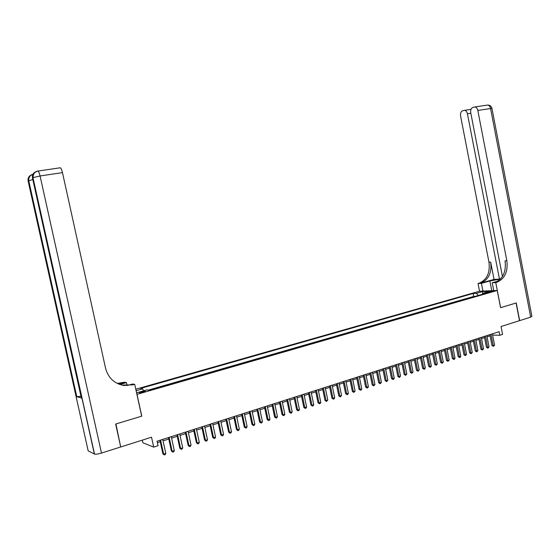 <?xml version="1.0" encoding="UTF-8"?>
<svg xmlns="http://www.w3.org/2000/svg" width="560" height="560" viewBox="0 0 560 560"><rect width="100%" height="100%" fill="white"/><g stroke="black" fill="none" stroke-linecap="round" stroke-linejoin="round"><path stroke-width="0.84" d="M143.36 392.189C145.026 391.678 145.642 391.335 145.215 391.153L141.498 391.741C139.825 392.252 139.209 392.602 139.636 392.777L143.36 392.189M142.296 440.139L142.877 442.778L153.699 447.104L158.053 445.697L157.08 441.21L499.142 331.688L499.842 335.272L502.572 334.39L501.046 326.515L519.505 320.67L516.096 302.995L500.577 307.692L497.238 290.486L136.913 394.38M497.238 290.486L479.472 291.214L135.786 389.228M137.011 394.408L141.764 416.157L115.927 423.962L120.652 446.747M489.146 291.753L487.221 292.502L492.877 291.235L489.146 291.753L489.265 292.355M136.479 392.385L137.417 392.616L147.014 389.851L149.079 390.327L487.06 292.95L483.665 293.076L483.203 294.056M136.115 390.719L142.625 388.857L140.644 388.402L473.13 293.475L476.413 293.349L482.433 291.627L489.72 291.333L483.665 293.076M475.132 296.387L473.704 296.429L148.204 390.124M153.699 447.104L151.536 437.213L120.981 446.894M492.604 335.083L499.842 335.272M157.402 442.687L160.251 441.77M163.058 440.874L168.791 439.026M171.584 438.13L177.24 436.317M180.033 435.421L185.605 433.629M188.391 432.733L193.879 430.969M196.658 430.08L202.076 428.337M204.848 427.448L210.189 425.733M212.954 424.844L218.218 423.157M220.983 422.268L226.17 420.602M228.928 419.72L234.045 418.075M236.789 417.193L241.836 415.569M244.58 414.687L249.557 413.091M252.294 412.216L257.201 410.634M259.931 409.759L264.768 408.205M267.491 407.33L272.265 405.797M274.981 404.929L279.685 403.417M282.401 402.542L287.035 401.058M289.744 400.183L294.322 398.713M297.024 397.845L301.532 396.403M304.227 395.535L308.679 394.107M311.367 393.239L315.756 391.832M318.444 390.971L322.77 389.578M325.444 388.717L329.714 387.352M332.388 386.491L336.595 385.14M339.262 384.286L343.413 382.949M346.073 382.095L350.168 380.779M352.828 379.925L356.867 378.63M359.513 377.783L363.496 376.502M366.142 375.648L370.076 374.388M372.708 373.541L376.586 372.295M379.218 371.455L383.04 370.223M385.665 369.383L389.438 368.172M392.056 367.325L395.78 366.135M398.391 365.295L402.066 364.112M404.67 363.279L408.296 362.117M410.893 361.277L414.47 360.129M417.067 359.296L420.595 358.162M423.178 357.336L426.657 356.216M429.24 355.39L432.677 354.284M435.253 353.458L438.641 352.373M441.21 351.547L444.549 350.469M447.111 349.65L450.408 348.586M452.97 347.767L456.225 346.724M458.773 345.905L461.986 344.869M464.534 344.057L467.698 343.035M470.239 342.223L473.361 341.215M475.902 340.403L478.982 339.416M481.509 338.604L484.554 337.624M487.074 336.812L490.077 335.853M478.289 295.477L476.413 293.349M473.704 296.429L473.13 293.475M142.625 388.857L143.626 390.831M482.636 294.224L482.433 291.627M489.846 334.663L491.967 345.534L493.192 345.59L490.987 334.299M494.564 345.135L493.416 346.367L493.192 345.59L494.564 345.135L492.366 333.858M493.416 346.367L491.967 345.534M530.677 317.135L490.581 108.535L491.981 108.556L531.895 316.288L530.677 317.135L519.666 320.621L516.257 302.953L500.633 307.671L495.761 282.576L497.07 282.198C504.882 278.614 508.13 271.453 506.828 260.701L477.82 110.446C477.33 108.374 476.371 107.205 474.936 106.939L472.724 107.485C471.065 108.304 470.4 110.047 470.736 112.714L502.439 276.493M500.43 279.041L489.874 280.973L481.425 283.332L478.03 283.514L479.318 283.143C487.025 279.65 490.245 272.671 488.971 262.206L460.572 115.969C460.236 113.351 460.873 111.636 462.483 110.838L464.597 110.306C465.997 110.572 466.942 111.727 467.432 113.771L499.464 279.111L500.696 278.761M493.738 290.633L492.212 282.765L497.672 281.225M492.212 282.765L495.761 282.576M495.334 282.296L495.299 282.296C503.097 278.719 506.345 271.572 505.05 260.855L506.828 260.701M494.039 279.419L481.005 283.059C488.719 279.552 491.939 272.559 490.672 262.066L494.039 279.419L499.464 279.111M482.937 291.074L481.425 283.332M479.528 291.214L478.03 283.514M115.654 424.046L141.68 416.178L134.743 384.44L124.033 385.518C114.366 383.719 108.199 377.937 105.539 368.179L62.475 172.62L40.068 175.973L101.493 453.061L120.708 446.978L115.654 424.046M127.064 385.476L126.441 382.62L119.77 384.489M126.441 382.62L124.488 382.193L117.257 383.425M119.007 384.202L123.977 382.816L117.705 383.642M134.743 384.44L132.678 383.985L127.484 385.448M101.493 453.061C98.259 454.027 95.942 454.37 94.528 454.111L88.165 450.842L28.133 181.027L32.809 179.515M80.969 396.263L76.664 396.718L81.326 397.887M59.885 167.804L60.298 167.783C61.11 168.294 61.831 169.904 62.475 172.62M133.224 384.867L121.597 385.042M484.323 336.434L486.451 347.354L487.669 347.403L485.457 336.07M489.055 346.948L487.9 348.187L487.669 347.403L489.055 346.948L486.843 335.622M487.9 348.187L486.451 347.354M478.751 338.219L480.893 349.181L482.104 349.237L479.878 337.855M483.504 348.775L482.342 350.021L482.104 349.237L483.504 348.775L481.278 337.407M482.342 350.021L480.893 349.181M473.13 340.018L475.286 351.022L476.497 351.085L474.25 339.654M477.904 350.623L476.742 351.869L476.497 351.085L477.904 350.623L475.664 339.206M476.742 351.869L475.286 351.022M467.46 341.831L469.637 352.884L470.834 352.947L468.58 341.474M472.255 352.485L471.086 353.731L470.834 352.947L472.255 352.485L470.001 341.019M471.086 353.731L469.637 352.884M461.748 343.658L463.932 354.76L465.129 354.83L462.861 343.308M466.557 354.354L465.388 355.614L465.129 354.83L466.557 354.354L464.296 342.846M465.388 355.614L463.932 354.76M455.98 345.506L458.185 356.65L459.375 356.727L457.086 345.156M460.817 356.251L460.215 357.322L459.634 357.511L459.375 356.727L460.817 356.251L458.535 344.687M459.634 357.511L458.185 356.65M450.17 347.368L452.382 358.554L453.565 358.638L451.269 347.018M455.021 358.155L454.419 359.233L453.838 359.422L453.565 358.638L455.021 358.155L452.732 346.549M453.838 359.422L452.382 358.554M444.304 349.244L446.53 360.479L447.713 360.563L445.403 348.894M449.183 360.08L447.986 361.354L447.713 360.563L449.183 360.08L446.873 348.425M447.986 361.354L446.53 360.479M438.396 351.141L440.636 362.425L441.805 362.509L439.481 350.791M443.289 362.019L442.092 363.3L441.805 362.509L443.289 362.019L440.965 350.315M442.092 363.3L440.636 362.425M432.425 353.052L434.686 364.378L435.848 364.469L433.51 352.702M437.339 363.979L436.142 365.26L435.848 364.469L437.339 363.979L435.008 352.226M436.142 365.26L434.686 364.378M426.412 354.977L428.68 366.352L429.842 366.45L427.483 354.634M431.347 365.953L430.738 367.045L430.136 367.241L429.842 366.45L431.347 365.953L428.995 354.151M430.136 367.241L428.68 366.352M420.343 356.916L422.625 368.347L423.78 368.445L421.407 356.58M425.299 367.941L424.69 369.04L424.081 369.236L423.78 368.445L425.299 367.941L422.933 356.09M424.081 369.236L422.625 368.347M414.218 358.876L416.521 370.356L417.662 370.454L415.275 358.54M419.195 369.95L417.977 371.252L417.662 370.454L419.195 369.95L416.815 358.05M417.977 371.252L416.521 370.356M408.044 360.857L410.354 372.379L411.495 372.491L409.094 360.521M413.042 371.98L411.817 373.289L411.495 372.491L413.042 371.98L410.648 360.024M411.817 373.289L410.354 372.379M401.814 362.852L404.138 374.423L405.272 374.535L402.857 362.516M406.833 374.024L405.601 375.34L405.272 374.535L406.833 374.024L404.418 362.019M405.601 375.34L404.138 374.423M395.528 364.868L397.866 376.488L398.993 376.607L396.557 364.532M400.568 376.089L399.329 377.405L398.993 376.607L400.568 376.089L398.139 364.028M399.329 377.405L397.866 376.488M389.186 366.898L391.538 378.567L392.658 378.693L390.208 366.569M394.247 378.168L393.638 379.281L393.001 379.491L392.658 378.693L394.247 378.168L391.804 366.058M393.001 379.491L391.538 378.567M382.781 368.942L385.154 380.667L386.267 380.793L383.803 368.62M387.87 380.268L386.617 381.598L386.267 380.793L387.87 380.268L385.406 368.102M386.617 381.598L385.154 380.667M376.327 371.014L378.714 382.788L379.813 382.921L377.335 370.692M381.43 382.389L380.177 383.726L379.813 382.921L381.43 382.389L378.959 370.167M380.177 383.726L378.714 382.788M369.81 373.1L372.218 384.923L373.31 385.063L370.811 372.778M374.941 384.524L373.674 385.868L373.31 385.063L374.941 384.524L372.449 372.253M373.674 385.868L372.218 384.923M363.237 375.207L365.652 387.086L366.737 387.226L364.224 374.885M368.389 386.68L367.773 387.814L367.115 388.031L366.737 387.226L368.389 386.68L365.876 374.36M367.115 388.031L365.652 387.086M356.601 377.328L359.037 389.263L360.115 389.403L357.581 377.013M361.774 388.857L361.158 389.998L360.493 390.215L360.115 389.403L361.774 388.857L359.247 376.481M360.493 390.215L359.037 389.263M349.902 379.47L352.359 391.461L353.423 391.608L350.875 379.162M355.103 391.055L353.815 392.42L353.423 391.608L355.103 391.055L352.562 378.623M353.815 392.42L352.359 391.461M343.147 381.633L345.618 393.673L346.675 393.834L344.106 381.325M348.369 393.274L347.753 394.422L347.074 394.646L346.675 393.834L348.369 393.274L345.807 380.786M347.074 394.646L345.618 393.673M336.329 383.817L338.814 395.913L339.857 396.074L337.281 383.516M341.572 395.514L340.27 396.886L339.857 396.074L341.572 395.514L338.996 382.963M340.27 396.886L338.814 395.913M329.441 386.022L331.947 398.174L332.983 398.342L330.386 385.721M334.712 397.768L334.089 398.93L333.403 399.154L332.983 398.342L334.712 397.768L332.115 385.168M333.403 399.154L331.947 398.174M322.49 388.248L325.01 400.449L326.046 400.624L323.428 387.947M327.782 400.05L326.473 401.443L326.046 400.624L327.782 400.05L325.171 387.394M326.473 401.443L325.01 400.449M315.483 390.495L318.017 402.752L319.039 402.934L316.4 390.201M320.796 402.353L320.18 403.515L319.473 403.753L319.039 402.934L320.796 402.353L318.164 389.634M319.473 403.753L318.017 402.752M308.399 392.763L310.954 405.076L311.962 405.258L309.309 392.469M313.74 404.677L313.124 405.846L312.41 406.077L311.962 405.258L313.74 404.677L311.094 391.902M312.41 406.077L310.954 405.076M301.252 395.052L303.828 407.421L304.822 407.61L302.155 394.765M306.614 407.022L305.998 408.198L305.284 408.429L304.822 407.61L306.614 407.022L303.947 394.184M305.284 408.429L303.828 407.421M294.035 397.362L296.632 409.787L297.619 409.983L294.931 397.075M299.425 409.388L298.809 410.571L298.081 410.809L297.619 409.983L299.425 409.388L296.744 396.494M298.081 410.809L296.632 409.787M286.755 399.693L289.366 412.181L290.339 412.377L287.63 399.413M292.166 411.775L291.55 412.965L290.815 413.203L290.339 412.377L292.166 411.775L289.464 398.825M290.815 413.203L289.366 412.181M279.398 402.045L282.03 414.589L282.996 414.799L280.266 401.772M284.837 414.19L284.221 415.38L283.479 415.625L282.996 414.799L284.837 414.19L282.114 401.177M283.479 415.625L282.03 414.589M271.971 404.425L274.617 417.025L275.576 417.242L272.832 404.152M277.438 416.626L276.815 417.823L276.073 418.068L275.576 417.242L277.438 416.626L274.694 403.557M276.073 418.068L274.617 417.025M264.474 406.826L267.141 419.489L268.086 419.706L265.321 406.553M269.969 419.09L269.346 420.287L268.597 420.539L268.086 419.706L269.969 419.09L267.204 405.951M268.597 420.539L267.141 419.489M256.907 409.248L259.588 421.974L260.526 422.198L257.733 408.982M262.423 421.575L261.8 422.779L261.044 423.024L260.526 422.198L262.423 421.575L259.637 408.373M261.044 423.024L259.588 421.974M249.263 411.698L251.965 424.48L252.889 424.711L250.075 411.439M254.8 424.081L254.184 425.292L253.414 425.544L252.889 424.711L254.8 424.081L252 410.823M253.414 425.544L251.965 424.48M241.542 414.169L244.265 427.014L245.175 427.252L242.347 413.91M247.107 426.615L246.484 427.826L245.714 428.085L245.175 427.252L247.107 426.615L244.286 413.294M245.714 428.085L244.265 427.014M233.744 416.668L236.488 429.569L237.384 429.814L234.535 416.416M239.337 429.17L238.714 430.395L237.937 430.647L237.384 429.814L239.337 429.17L236.495 415.786M237.937 430.647L236.488 429.569M225.869 419.188L228.634 432.152L229.516 432.404L226.646 418.936M231.49 431.76L230.867 432.985L230.076 433.244L229.516 432.404L231.49 431.76L228.627 418.306M230.076 433.244L228.634 432.152M217.917 421.736L220.703 434.763L221.571 435.022L218.68 421.491M223.566 434.364L222.943 435.596L222.145 435.862L221.571 435.022L223.566 434.364L220.675 420.847M222.145 435.862L220.703 434.763M209.881 424.305L212.688 437.395L213.542 437.668L210.63 424.067M215.558 437.003L214.935 438.235L214.13 438.501L213.542 437.668L215.558 437.003L212.653 423.423M214.13 438.501L212.688 437.395M201.768 426.902L204.596 440.062L205.436 440.335L202.503 426.671M207.473 439.663L206.85 440.909L206.038 441.175L205.436 440.335L207.473 439.663L204.54 426.013M206.038 441.175L204.596 440.062M193.571 429.527L196.42 442.75L197.246 443.03L194.292 429.296M199.304 442.358L198.681 443.604L197.855 443.87L197.246 443.03L199.304 442.358L196.35 428.638M197.855 443.87L196.42 442.75M185.29 432.18L188.16 445.466L188.972 445.753L185.997 431.956M191.051 445.074L190.428 446.327L189.595 446.6L188.972 445.753L191.051 445.074L188.076 431.291M189.595 446.6L188.16 445.466M176.925 434.861L179.816 448.21L180.614 448.511L177.611 434.637M182.714 447.818L182.091 449.071L181.251 449.351L180.614 448.511L182.714 447.818L179.718 433.965M181.251 449.351L179.816 448.21M168.476 437.563L171.388 450.982L172.172 451.29L169.141 437.353M174.286 450.59L173.663 451.85L172.816 452.13L172.172 451.29L174.286 450.59L171.269 436.667M172.816 452.13L171.388 450.982M159.936 440.3L162.869 453.782L163.639 454.097L160.587 440.09M165.781 453.39L165.158 454.664L164.297 454.944L163.639 454.097L165.781 453.39L162.736 439.404M164.297 454.944L162.869 453.782M488.012 292.516L487.935 292.103M494.928 282.408L496.692 282.317M480.634 283.164L478.947 283.255M490.672 262.066L488.971 262.206M487.242 105.133L487.683 105.063C489.125 105.329 490.091 106.484 490.581 108.535L477.82 110.446M470.841 113.26L467.432 113.771M491.771 290.71L489.874 280.973M123.977 382.816L123.011 382.606M94.367 454.041L32.97 177.681L32.48 178.024L81.403 398.244M76.664 396.718L28.602 180.705C28.196 177.31 29.652 175.161 32.97 174.251M37.45 171.164L37.954 171.059C34.594 171.941 32.977 174.118 33.103 177.604L40.068 175.973C39.417 173.222 38.71 171.584 37.954 171.059L60.298 167.783M30.443 175.378C28.483 176.75 27.713 178.633 28.133 181.027M37.576 171.08C34.09 171.948 32.557 174.146 32.97 177.681L94.528 454.111M34.846 172.249C32.844 173.649 32.053 175.574 32.48 178.024M481.005 283.059L479.318 283.143M495.299 282.296L497.07 282.198M470.988 109.361L464.597 110.306M491.96 108.43C491.393 106.211 489.965 105.091 487.683 105.063L474.936 106.939M123.032 385.287L124.033 385.518M76.804 396.753L28.728 180.628C28.553 177.478 29.953 175.378 32.935 174.328"/></g></svg>
